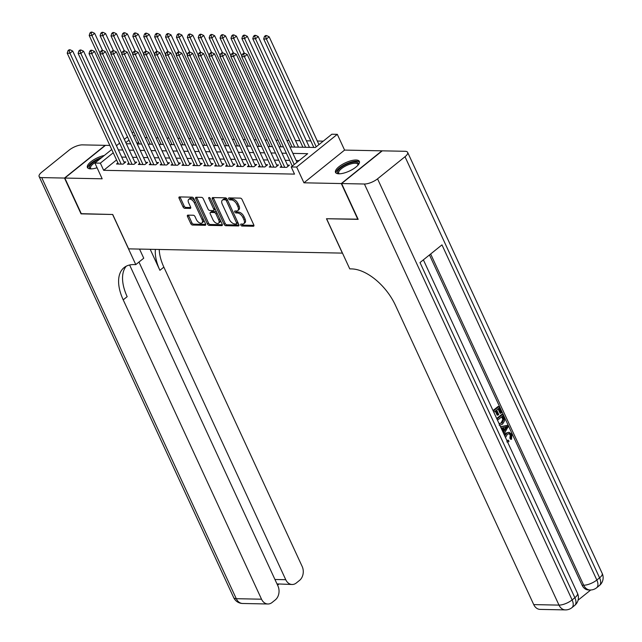 <?xml version="1.0" encoding="UTF-8"?>
<svg xmlns="http://www.w3.org/2000/svg" width="642" height="642" viewBox="0 0 642 642"><rect width="100%" height="100%" fill="white"/><g stroke="black" fill="none" stroke-linecap="round" stroke-linejoin="round"><path stroke-width="0.96" d="M240.774 225.021A1.156 0.634 -128.8 0 0 241.978 226.024L253.357 226.249A1.653 0.899 -128.8 0 0 253.742 226.128A1.653 0.899 -128.8 0 0 253.775 224.861L242.082 199.558A1.653 0.899 -128.8 0 0 240.365 198.129L228.993 197.905A1.156 0.634 -128.8 0 0 228.721 197.985A1.156 0.634 -128.8 0 0 228.696 198.876A1.156 0.634 -128.8 0 0 229.9 199.871L231.369 199.903A5.288 2.889 -128.8 0 1 236.874 204.469L237.853 206.58A5.288 2.889 -128.8 0 1 237.741 210.632A5.288 2.889 -128.8 0 1 236.505 211.009L235.028 210.977A1.156 0.634 -128.8 0 0 234.763 211.066A1.156 0.634 -128.8 0 0 234.739 211.948A1.156 0.634 -128.8 0 0 235.943 212.943L237.412 212.975A5.288 2.889 -128.8 0 1 242.917 217.542L243.888 219.652A5.288 2.889 -128.8 0 1 243.783 223.705A5.288 2.889 -128.8 0 1 242.548 224.082L241.071 224.05A1.156 0.634 -128.8 0 0 240.798 224.138A1.156 0.634 -128.8 0 0 240.774 225.021M241.849 224.066A1.156 0.634 -128.8 0 0 241.873 224.138A1.156 0.634 -128.8 0 0 243.077 225.141L253.935 225.35M229.764 197.921A1.156 0.634 -128.8 0 0 229.796 197.993A1.156 0.634 -128.8 0 0 231 198.988L232.468 199.02L231.369 199.903M235.807 210.993A1.156 0.634 -128.8 0 0 235.839 211.066A1.156 0.634 -128.8 0 0 237.042 212.061L238.511 212.093L237.412 212.975M104.301 155.476A13.129 4.582 -24.8 0 0 91.991 160.925A13.129 4.582 -24.8 0 0 87.408 167.49A13.129 4.582 -24.8 0 0 90.755 168.878A13.129 4.582 -24.8 0 0 97.078 167.763M338.872 173.805A13.129 4.582 -24.8 0 0 352.915 169.183A13.129 4.582 -24.8 0 0 359.36 161.399A13.129 4.582 -24.8 0 0 356.005 160.01A13.129 4.582 -24.8 0 0 341.961 164.641A13.129 4.582 -24.8 0 0 335.517 172.417A13.129 4.582 -24.8 0 0 338.872 173.805M187.921 215.126A1.653 0.899 -128.8 0 0 187.528 215.247A1.653 0.899 -128.8 0 0 187.496 216.514L190.778 223.609A1.653 0.899 -128.8 0 0 192.496 225.037L205.127 225.294A1.653 0.899 -128.8 0 0 205.52 225.173A1.653 0.899 -128.8 0 0 205.552 223.906L193.86 198.603A1.653 0.899 -128.8 0 0 192.135 197.174L179.503 196.917A1.653 0.899 -128.8 0 0 179.118 197.038A1.653 0.899 -128.8 0 0 179.086 198.306L183.05 206.885A1.653 0.899 -128.8 0 0 184.768 208.313L190.176 208.417A1.653 0.899 -128.8 0 0 190.562 208.297A1.653 0.899 -128.8 0 0 190.594 207.029L188.628 202.776A4.422 2.416 -128.8 0 1 188.724 199.389A4.422 2.416 -128.8 0 1 194.357 202.896L202.053 219.556A4.422 2.416 -128.8 0 1 201.965 222.943A4.422 2.416 -128.8 0 1 196.324 219.436L195.048 216.659A1.653 0.899 -128.8 0 0 193.322 215.239L187.921 215.126M116.547 159.946L103.659 170.315L100.353 163.156L94.896 163.052L111.724 149.506M358.075 219.171L326.481 218.737L342.363 253.117L128.609 248.863L112.727 214.492L81.374 213.866L64.826 178.059L102.174 178.805L94.896 163.052M357.835 219.363L341.295 183.556L381.934 150.83L344.585 150.092L337.307 134.33L296.66 167.056L291.203 166.944L307.687 153.679L292.88 153.39M344.585 150.092L303.939 182.81L341.295 183.556M303.939 182.81L296.66 167.056M103.659 170.315L294.517 174.11L291.203 166.944M224.074 224.275A1.653 0.899 -128.8 0 0 225.791 225.703L238.423 225.952A1.653 0.899 -128.8 0 0 238.808 225.832A1.653 0.899 -128.8 0 0 238.84 224.564L227.148 199.261A1.653 0.899 -128.8 0 0 225.43 197.832L212.799 197.584A1.653 0.899 -128.8 0 0 212.414 197.704A1.653 0.899 -128.8 0 0 212.374 198.964L224.074 224.275L225.165 223.392A1.653 0.899 -128.8 0 0 226.891 224.812L239.001 225.053M221.779 225.623L209.148 225.366A1.653 0.899 -128.8 0 1 207.422 223.946L195.73 198.635A1.653 0.899 -128.8 0 1 195.762 197.367A1.653 0.899 -128.8 0 1 196.155 197.255L201.556 197.359A1.653 0.899 -128.8 0 1 203.281 198.787L208.024 209.051A1.653 0.899 -128.8 0 0 209.741 210.48L213.329 210.552A1.653 0.899 -128.8 0 0 213.714 210.432A1.653 0.899 -128.8 0 0 213.746 209.164L208.81 198.482A1.156 0.634 -128.8 0 1 208.835 197.592A1.156 0.634 -128.8 0 1 210.311 198.506L222.196 224.235A1.653 0.899 -128.8 0 1 222.164 225.502A1.653 0.899 -128.8 0 1 221.779 225.623L222.365 225.149M109.838 145.429L105.473 145.341L64.826 178.059M281.501 166.142L280.121 167.249L286.669 167.385L288.033 166.278L236.28 54.273L233.536 56.488L284.759 167.345M270.595 165.925L269.215 167.032L275.763 167.169L278.508 164.954L276.598 164.914M259.689 165.708L258.309 166.816L264.857 166.952L266.221 165.845L214.468 53.84L211.724 56.055L262.947 166.912M248.783 165.492L247.403 166.607L253.951 166.735L255.315 165.628L203.562 53.623L200.818 55.838L252.041 166.695M237.877 165.275L236.497 166.39L243.045 166.519L244.409 165.411L192.656 53.406L189.912 55.621L241.135 166.479M226.971 165.058L225.591 166.174L232.139 166.302L233.503 165.195L181.75 53.19L179.006 55.405L230.229 166.262M216.065 164.842L214.685 165.957L221.233 166.085L223.978 163.87L222.068 163.83M205.159 164.625L203.779 165.74L210.327 165.869L211.691 164.761L159.938 52.756L157.194 54.971L208.417 165.829M194.253 164.408L192.873 165.524L199.421 165.652L200.785 164.545L149.032 52.54L146.288 54.755L197.511 165.612M183.347 164.191L181.967 165.307L188.515 165.435L189.88 164.328L138.126 52.323L135.382 54.538L186.605 165.395M172.441 163.975L171.061 165.09L177.609 165.219L178.974 164.111A1.685 0.923 -128.8 0 0 178.974 164.119L127.22 52.106L124.476 54.321L175.699 165.179M161.535 163.758L160.155 164.874L166.703 165.002L169.448 162.787L167.538 162.755M150.629 163.541L149.249 164.657L155.797 164.785L157.162 163.678A1.685 0.923 -128.8 0 0 157.162 163.686L105.408 51.673L102.664 53.888L153.887 164.745M139.723 163.325L138.343 164.44L144.883 164.569L146.256 163.461A1.685 0.923 -128.8 0 0 146.256 163.469L94.502 51.456L91.758 53.671L142.981 164.529M128.817 163.108L127.437 164.224L133.977 164.352L135.35 163.245A1.685 0.923 -128.8 0 0 135.35 163.253M299.084 160.604L296.187 160.548M289.662 160.42L285.281 160.331M278.756 160.203L274.375 160.115M267.85 159.986L263.469 159.898M256.944 159.77L252.563 159.681M246.038 159.553L241.657 159.465M235.132 159.336L230.751 159.248M224.227 159.12L219.845 159.031M213.321 158.903L208.939 158.815M202.415 158.686L198.033 158.598M191.509 158.47L187.127 158.381M180.603 158.253L176.221 158.165M169.697 158.036L165.315 157.948M158.791 157.82L154.409 157.731M147.885 157.603L143.503 157.515M136.979 157.386L132.597 157.298M126.073 157.17L121.691 157.081M286.669 167.385L289.414 165.171L287.504 165.13M264.857 166.952L267.602 164.737L265.692 164.697M253.951 166.735L256.696 164.521L254.786 164.48M243.045 166.519L245.79 164.304L243.88 164.264M232.139 166.302L234.884 164.087L232.974 164.047M210.327 165.869L213.072 163.654L211.162 163.614M199.421 165.652L202.166 163.437L200.256 163.397M188.515 165.435L191.26 163.22L189.35 163.18M177.609 165.219L180.354 163.004L178.444 162.972M155.797 164.785L158.542 162.57L156.632 162.538M144.883 164.569L147.636 162.354L145.726 162.322M133.977 164.352L136.73 162.137L134.82 162.105M117.911 162.891L116.531 164.007L123.071 164.135L125.824 161.92L123.914 161.888M323.247 141.152L317.317 141.031M310.784 140.903L306.411 140.815M299.878 140.686L295.505 140.598M288.972 140.47L286.894 140.429M278.066 140.253L275.988 140.213M267.16 140.036L265.082 139.996M256.254 139.82L254.176 139.779M245.348 139.603L243.27 139.563M234.442 139.386L232.364 139.346M223.536 139.17L221.458 139.129M212.63 138.953L210.552 138.913M201.724 138.736L199.646 138.696M190.818 138.52L188.74 138.479M179.912 138.303L177.834 138.263M169.006 138.086L166.928 138.046M158.101 137.87L156.022 137.829M147.195 137.653L145.116 137.613M138.52 142.251L137.011 143.463M289.919 146.986L315.374 147.491L331.85 134.226L337.307 134.33M116.435 145.71L119.597 143.158M124.315 139.362L127.477 136.818M132.188 133.022L133.696 131.811M113.241 152.78L100.353 163.156M286.348 153.261L281.974 153.173M275.442 153.045L271.068 152.957M264.536 152.828L260.162 152.74M253.63 152.611L249.257 152.523M242.724 152.395L238.351 152.306M231.818 152.178L227.445 152.09M220.912 151.961L216.539 151.873M210.006 151.745L205.633 151.656M199.1 151.528L194.727 151.44M188.194 151.311L183.821 151.223M177.288 151.095L172.915 151.006M166.382 150.878L162.009 150.79M155.476 150.661L151.103 150.573M144.57 150.445L140.197 150.356M133.664 150.228L129.291 150.14M122.758 150.011L118.385 149.923M126.33 143.736L130.711 143.824M137.236 143.952L141.617 144.041M148.142 144.169L152.523 144.257M159.047 144.386L163.429 144.474M169.953 144.602L174.335 144.691M180.859 144.819L185.241 144.907M191.765 145.036L196.147 145.124M202.671 145.252L207.053 145.341M213.577 145.469L217.959 145.557M224.483 145.686L228.865 145.774M235.389 145.903L239.771 145.991M246.295 146.119L250.677 146.207M257.201 146.336L261.583 146.424M268.107 146.553L272.489 146.641M279.013 146.769L283.395 146.857M135.205 135.093L133.705 136.305M128.986 140.1L125.832 142.644M243.783 223.705L244.883 222.822A5.288 2.889 -128.8 0 0 244.987 218.77L243.888 219.652M238.511 212.093A5.288 2.889 -128.8 0 1 244.016 216.659L244.987 218.77M237.741 210.632L238.84 209.741A5.288 2.889 -128.8 0 0 238.944 205.697L237.853 206.58M232.468 199.02A5.288 2.889 -128.8 0 1 237.973 203.586L238.944 205.697M213.313 197.592A1.653 0.899 -128.8 0 0 213.473 198.081L225.165 223.392M236.336 223.962A1.156 0.634 -128.8 0 0 236.609 223.873A1.156 0.634 -128.8 0 0 236.633 222.991L226.369 200.777A1.156 0.634 -128.8 0 0 225.165 199.782L223.609 199.75A5.288 2.889 -128.8 0 0 222.373 200.127A5.288 2.889 -128.8 0 0 222.26 204.18L229.282 219.363A5.288 2.889 -128.8 0 0 234.779 223.93L236.336 223.962M237.436 223.079A1.156 0.634 -128.8 0 0 237.7 222.991A1.156 0.634 -128.8 0 0 237.813 222.349M227.332 199.654A1.156 0.634 -128.8 0 0 226.257 198.892L225.165 199.782M222.373 200.127L223.472 199.245A5.288 2.889 -128.8 0 1 224.708 198.859L226.257 198.892M222.357 224.724L210.239 224.483L209.148 225.366M196.669 197.263A1.653 0.899 -128.8 0 0 196.829 197.752L208.522 223.055A1.653 0.899 -128.8 0 0 210.239 224.483M214.428 209.661A1.653 0.899 -128.8 0 0 214.813 209.549A1.653 0.899 -128.8 0 0 214.958 208.562M212.943 219.7A4.422 2.416 -128.8 0 0 218.577 223.199A4.422 2.416 -128.8 0 0 218.665 219.813L215.953 213.947A1.653 0.899 -128.8 0 0 214.235 212.518L210.648 212.446A1.653 0.899 -128.8 0 0 210.263 212.566A1.653 0.899 -128.8 0 0 210.231 213.826L212.943 219.7M218.577 223.199L219.676 222.317A4.422 2.416 -128.8 0 0 219.965 219.395M216.9 212.775A1.653 0.899 -128.8 0 0 215.335 211.635L214.235 212.518M210.263 212.566L211.362 211.675A1.653 0.899 -128.8 0 1 211.748 211.563L215.335 211.635M201.965 222.943L203.065 222.052A4.422 2.416 -128.8 0 0 203.345 219.139M195.216 201.54A4.422 2.416 -128.8 0 0 189.823 198.506L188.724 199.389M180.025 196.934A1.653 0.899 -128.8 0 0 180.185 197.423L184.15 205.994A1.653 0.899 -128.8 0 0 185.867 207.422L190.754 207.518M188.435 215.134A1.653 0.899 -128.8 0 0 188.596 215.632L191.878 222.726A1.653 0.899 -128.8 0 0 193.595 224.154L205.713 224.395M318.962 144.602L269.159 36.803L266.406 39.01L263.685 38.961L313.818 147.459M316.217 146.809L266.406 39.01L265.555 36.474L266.655 35.591L265.563 35.567L264.464 36.45L265.555 36.474M263.685 38.961L264.464 36.45M266.655 35.591L269.159 36.803M296.997 162.29L247.186 54.49L244.442 56.705L294.245 164.496M243.583 54.161L244.682 53.278L243.591 53.254L242.491 54.137L243.583 54.161L244.442 56.705L241.713 56.648L292.279 166.085M247.186 54.49L244.682 53.278M242.491 54.137L241.713 56.648M338.984 173.813A11.363 3.964 155.2 0 1 339.65 168.734A11.363 3.964 155.2 0 1 350.709 162.811A11.363 3.964 155.2 0 1 358.172 164.946M357.955 165.195A10.521 3.667 -24.8 0 0 357.851 164.36A10.521 3.667 -24.8 0 0 350.837 163.919A10.521 3.667 -24.8 0 0 338.743 173.188A10.521 3.667 -24.8 0 0 339.313 173.805M359.512 162.145A13.049 4.55 -24.8 0 0 351.11 162.033A13.049 4.55 -24.8 0 0 335.983 173.019M101.837 157.467A13.049 4.55 -24.8 0 0 87.866 168.084M90.867 168.878A11.363 3.964 155.2 0 1 90.915 164.432A11.363 3.964 155.2 0 1 100.425 158.598M97.078 161.294A10.521 3.667 -24.8 0 0 90.634 168.26A10.521 3.667 -24.8 0 0 91.204 168.878M507.148 440.468L508.616 440.276L508.962 441.664L507.517 441.921M504.323 435.003L505.864 433.157L509.114 432.226L511.899 434.457L511.513 439.313L510.639 439.288L509.876 438.237L510.238 434.987L508.833 433.591M500.495 426.721L507.557 425.309L508.183 426.673L503.914 434.104M502.951 432.026L503.28 431.48L501.691 428.037M493.024 410.543L498.015 406.53L498.882 406.547L501.683 412.605L500.921 413.215L500.054 413.199L498.056 408.874M500.921 413.215L498.682 408.368L496.659 410.005L498.746 414.515L497.983 415.133L497.109 415.117L495.263 411.121M578.089 600.166L590.728 589.99M565.377 609.9A10.103 10.103 0 0 0 571.91 607.669A10.103 5.513 51.2 0 0 572.118 599.933A10.103 3.523 155.2 0 1 558.989 605.109A10.103 7.696 91.1 0 0 565.377 609.9L540.131 609.402A10.103 7.696 -88.9 0 1 533.735 604.603L558.989 605.109L364.415 184.013A10.103 3.523 -24.8 0 0 377.544 178.837L572.118 599.933L574.863 597.718L420.004 262.562L441.969 244.875L596.835 580.031A10.103 3.523 155.2 0 1 583.698 585.207A10.103 7.696 91.1 0 0 590.094 589.998L588.457 589.966A10.103 7.696 -88.9 0 1 582.069 585.175L583.698 585.207L430.654 253.983M429.474 254.938L582.069 585.175M496.691 418.48L501.675 414.459L502.55 414.475L503.906 417.412L504.62 420.638L502.55 424.153L499.781 425.181M364.415 184.013L341.616 183.556L358.164 219.363L326.593 218.737L349.754 268.87L351.607 268.91A42.091 22.984 51.2 0 1 395.416 305.255L533.735 604.603M377.544 178.837L405.006 156.728A10.103 3.523 -24.8 0 0 407.638 152.355A10.103 3.523 -24.8 0 0 405.054 151.287L382.263 150.838L341.616 183.556M497.983 415.133L495.897 410.615L493.826 412.284M493.265 411.073L498.882 406.547M496.932 419.001L502.55 414.475M499.035 423.551L502.004 422.926L503.673 419.571L502.349 416.305L497.494 420.213M499.476 423.8L501.129 422.909L502.798 419.555L501.723 416.81M502.004 422.926L501.129 422.909M503.673 419.571L502.798 419.555M503.151 418.046L502.285 418.03M503.336 432.852L504.155 431.496L502.461 427.829L501.169 428.174M500.591 426.922L507.557 425.309M505.623 426.994L503.392 427.588L504.748 430.517L507.108 426.601L505.623 426.994M504.155 431.496L503.28 431.48M504.363 429.691L506.233 426.585M506.771 440.3L508.616 440.276M511.513 439.313L510.751 438.261L511.112 435.011L509.283 433.543L507.3 434.385L505.511 437.579M511.112 435.011L510.238 434.987M510.751 438.261L509.876 438.237M504.781 435.99L506.739 433.173L505.864 433.157M506.739 433.173L509.114 432.226M81.277 213.674L112.615 214.492L135.783 264.616L133.929 264.584A42.091 22.984 -128.8 0 0 124.075 267.61A42.091 22.984 -128.8 0 0 123.208 299.846L261.527 599.203A10.103 7.696 91.1 0 0 267.915 603.994A10.103 7.696 91.1 0 0 272.088 602.485L275.33 599.877A10.103 7.696 91.1 0 0 277.946 585.977L129.628 264.994M139.531 249.08L143.744 258.204L135.783 264.616M64.497 178.059L105.144 145.333L82.353 144.875A10.103 3.523 -24.8 0 0 69.216 150.059L41.754 172.168A10.103 3.523 -24.8 0 0 39.122 176.534A10.103 3.523 -24.8 0 0 41.706 177.601L64.497 178.059L81.044 213.866M138.969 262.048L285.746 579.702A10.103 7.696 91.1 0 0 292.134 584.493A10.103 7.696 91.1 0 0 296.307 582.984L299.549 580.376A10.103 7.696 91.1 0 0 302.173 566.477L163.854 267.128A42.091 22.984 -128.8 0 1 159.232 249.473M155.372 249.401A42.091 22.984 -128.8 0 0 159.898 270.306L150.188 249.297M126.217 266.213A42.091 22.984 -128.8 0 0 127.164 296.668L123.208 299.846M276.991 583.907L292.134 584.493M309.436 147.371L258.253 36.586L255.5 38.801L252.779 38.745L302.912 147.243M305.64 147.299L255.5 38.801L254.649 36.257L255.749 35.374L254.657 35.35L253.558 36.233L254.649 36.257M252.779 38.745L253.558 36.233M255.749 35.374L258.253 36.586M298.53 147.154L247.347 36.369L244.594 38.584L241.873 38.528L292.006 147.026M294.734 147.082L244.594 38.584L243.743 36.04L244.843 35.158L243.751 35.133L242.652 36.016L243.743 36.04M241.873 38.528L242.652 36.016M244.843 35.158L247.347 36.369M244.345 53.27L236.441 36.153L233.688 38.368L230.968 38.311L281.1 146.809M241.882 56.095L233.688 38.368L232.837 35.824L233.937 34.941L232.845 34.917L231.746 35.8L232.837 35.824M230.968 38.311L231.746 35.8M233.937 34.941L236.441 36.153M233.439 53.053L225.535 35.936L222.782 38.151L220.062 38.095L270.194 146.593M230.976 55.878L222.782 38.151L221.931 35.607L223.031 34.724L221.939 34.7L220.84 35.583L221.931 35.607M220.062 38.095L220.84 35.583M223.031 34.724L225.535 35.936M232.677 53.944L233.776 53.061L232.685 53.037L231.585 53.92L232.677 53.944L233.536 56.488L230.807 56.432L282.031 167.289M236.28 54.273L233.776 53.061M231.585 53.92L230.807 56.432M275.755 167.169L277.127 166.061L225.374 54.056L222.63 56.271L273.853 167.129M221.771 53.727L222.87 52.845L221.779 52.821L220.679 53.703L221.771 53.727L222.63 56.271L219.901 56.215L271.125 167.072M225.374 54.056L222.87 52.845M220.679 53.703L219.901 56.215M210.865 53.511L211.964 52.628L210.873 52.604L209.773 53.487L210.865 53.511L211.724 56.055L208.995 55.998L260.219 166.856M214.468 53.84L211.964 52.628M209.773 53.487L208.995 55.998M199.959 53.294L201.058 52.411L199.967 52.387L198.868 53.27L199.959 53.294L200.818 55.838L198.089 55.782L249.313 166.639M203.562 53.623L201.058 52.411M198.868 53.27L198.089 55.782M222.533 52.837L214.629 35.719L211.876 37.934L209.156 37.878L259.288 146.376M220.07 55.661L211.876 37.934L211.025 35.39L212.125 34.508L211.033 34.483L209.934 35.366L211.025 35.39M209.156 37.878L209.934 35.366M212.125 34.508L214.629 35.719M189.053 53.077L190.152 52.195L189.061 52.171L187.962 53.053L189.053 53.077L189.912 55.621L187.183 55.565L238.407 166.422M192.656 53.406L190.152 52.195M187.962 53.053L187.183 55.565M211.627 52.62L203.723 35.503L200.97 37.718L198.25 37.661L248.382 146.159M209.164 55.445L200.97 37.718L200.119 35.174L201.219 34.291L200.127 34.267L199.028 35.149L200.119 35.174M198.25 37.661L199.028 35.149M201.219 34.291L203.723 35.503M178.147 52.861L179.246 51.978L178.155 51.954L177.056 52.837L178.147 52.861L179.006 55.405L176.277 55.348L227.501 166.206M181.75 53.19L179.246 51.978M177.056 52.837L176.277 55.348M200.721 52.403L192.817 35.286L190.064 37.501L187.344 37.445L237.476 145.943M198.258 55.228L190.064 37.501L189.213 34.957L190.313 34.074L189.221 34.05L188.122 34.933L189.213 34.957M187.344 37.445L188.122 34.933M190.313 34.074L192.817 35.286M221.225 166.085L222.597 164.978L170.844 52.973L168.1 55.188L219.323 166.045M167.241 52.644L168.34 51.761L167.249 51.737L166.15 52.62L167.241 52.644L168.1 55.188L165.371 55.132L216.595 165.989M170.844 52.973L168.34 51.761M166.15 52.62L165.371 55.132M189.815 52.187L181.911 35.069L179.158 37.284L176.438 37.228L226.57 145.726M187.352 55.011L179.158 37.284L178.307 34.74L179.407 33.857L178.315 33.833L177.216 34.716L178.307 34.74M176.438 37.228L177.216 34.716M179.407 33.857L181.911 35.069M156.335 52.427L157.434 51.545L156.343 51.52L155.244 52.403L156.335 52.427L157.194 54.971L154.465 54.915L205.689 165.772M159.938 52.756L157.434 51.545M155.244 52.403L154.465 54.915M178.909 51.97L171.005 34.853L168.252 37.067L165.532 37.011L215.664 145.509M176.446 54.795L168.252 37.067L167.401 34.524L168.501 33.641L167.41 33.617L166.31 34.499L167.401 34.524M165.532 37.011L166.31 34.499M168.501 33.641L171.005 34.853M145.429 52.211L146.528 51.328L145.437 51.304L144.338 52.187L145.429 52.211L146.288 54.755L143.559 54.698L194.783 165.556M149.032 52.54L146.528 51.328M144.338 52.187L143.559 54.698M168.003 51.753L160.099 34.636L157.346 36.851L154.626 36.795L204.758 145.293M165.54 54.578L157.346 36.851L156.496 34.307L157.595 33.424L156.504 33.4L155.404 34.283L156.496 34.307M154.626 36.795L155.404 34.283M157.595 33.424L160.099 34.636M134.523 51.994L135.623 51.111L134.531 51.087L133.432 51.97L134.523 51.994L135.382 54.538L132.653 54.482L183.877 165.339M138.126 52.323L135.623 51.111M133.432 51.97L132.653 54.482M157.097 51.537L149.193 34.419L146.44 36.634L143.72 36.578L193.852 145.076M154.634 54.361L146.44 36.634L145.59 34.09L146.689 33.207L145.598 33.183L144.498 34.066L145.59 34.09M143.72 36.578L144.498 34.066M146.689 33.207L149.193 34.419M123.617 51.777L124.717 50.895L123.625 50.87L122.526 51.753L123.617 51.777L124.476 54.321L121.747 54.265L172.971 165.122M127.22 52.106L124.717 50.895M122.526 51.753L121.747 54.265M146.191 51.32L138.287 34.203L135.534 36.417L132.814 36.361L182.946 144.859M143.728 54.145L135.534 36.417L134.684 33.874L135.783 32.991L134.692 32.967L133.592 33.849L134.684 33.874M132.814 36.361L133.592 33.849M135.783 32.991L138.287 34.203M166.695 165.002L168.068 163.895A1.685 0.923 -128.8 0 0 168.068 163.903L116.314 51.89L113.57 54.105L164.793 164.962M112.711 51.561L113.811 50.678L112.719 50.654L111.62 51.537L112.711 51.561L113.57 54.105L110.841 54.048L162.065 164.906M116.314 51.89L113.811 50.678M111.62 51.537L110.841 54.048M135.285 51.103L127.381 33.986L124.628 36.201L121.908 36.145L172.04 144.643M132.822 53.928L124.628 36.201L123.778 33.657L124.877 32.774L123.786 32.75L122.686 33.633L123.778 33.657M121.908 36.145L122.686 33.633M124.877 32.774L127.381 33.986M101.805 51.344L102.905 50.461L101.813 50.437L100.714 51.32L101.805 51.344L102.664 53.888L99.935 53.832L151.159 164.689M105.408 51.673L102.905 50.461M100.714 51.32L99.935 53.832M124.379 50.887L116.475 33.769L113.722 35.984L111.002 35.928L161.134 144.426M121.916 53.711L113.722 35.984L112.872 33.44L113.971 32.557L112.88 32.533L111.78 33.416L112.872 33.44M111.002 35.928L111.78 33.416M113.971 32.557L116.475 33.769M90.899 51.127L91.999 50.245L90.907 50.22L89.808 51.103L90.899 51.127L91.758 53.671L89.029 53.615L140.253 164.472M94.502 51.456L91.999 50.245M89.808 51.103L89.029 53.615M113.474 50.67L105.569 33.553L102.816 35.767L100.096 35.711L150.228 144.209M111.01 53.495L102.816 35.767L101.966 33.224L103.065 32.341L101.974 32.317L100.874 33.199L101.966 33.224M100.096 35.711L100.874 33.199M103.065 32.341L105.569 33.553M135.35 163.245L83.596 51.24L80.852 53.455L132.075 164.312M79.993 50.911L81.093 50.028L80.001 50.004L78.902 50.887L79.993 50.911L80.852 53.455L78.123 53.398L129.347 164.256M83.596 51.24L81.093 50.028M78.902 50.887L78.123 53.398M102.568 50.453L94.663 33.336L91.91 35.551L89.19 35.495L139.322 143.993M100.104 53.278L91.91 35.551L91.06 33.007L92.159 32.124L91.068 32.1L89.968 32.983L91.06 33.007M89.19 35.495L89.968 32.983M92.159 32.124L94.663 33.336M123.071 164.135L124.444 163.028A1.685 0.923 -128.8 0 0 124.444 163.036L72.69 51.023L69.946 53.238L121.169 164.095M69.087 50.694L70.187 49.811L69.095 49.787L67.996 50.67L69.087 50.694L69.946 53.238L67.217 53.182L118.441 164.039M72.69 51.023L70.187 49.811M67.996 50.67L67.217 53.182M243.077 225.141L241.978 226.024M231 198.988L229.9 199.871M237.042 212.061L235.943 212.943M244.016 216.659L242.917 217.542M237.973 203.586L236.874 204.469M253.943 225.775L253.357 226.249M213.473 198.081L212.374 198.964M239.009 225.478L238.423 225.952M226.891 224.812L225.791 225.703M237.709 222.116L236.633 222.991M227.445 199.903L226.369 200.777M224.708 198.859L223.609 199.75M208.522 223.055L207.422 223.946M196.829 197.752L195.73 198.635M214.829 208.289L213.746 209.164M209.701 197.76L208.81 198.482M219.749 218.938L218.665 219.813M217.036 213.072L215.953 213.947M211.748 211.563L210.648 212.446M203.137 218.681L202.053 219.556M195.441 202.021L194.357 202.896M190.762 207.944L190.176 208.417M185.867 207.422L184.768 208.313M184.15 205.994L183.05 206.885M180.185 197.423L179.086 198.306M205.713 224.82L205.127 225.294M193.595 224.154L192.496 225.037M191.878 222.726L190.778 223.609M188.596 215.632L187.496 216.514M590.094 589.998A10.103 10.103 0 0 0 596.627 587.767A10.103 5.513 51.2 0 0 596.835 580.031L599.58 577.824L405.006 156.728M602.212 573.45A10.103 3.523 155.2 0 1 599.58 577.824A10.103 5.513 -128.8 0 1 599.371 585.56A10.103 10.103 0 0 0 602.212 573.45L407.638 152.355M577.495 593.352A10.103 3.523 155.2 0 1 574.863 597.718A10.103 5.513 -128.8 0 1 574.654 605.454A10.103 10.103 0 0 0 577.495 593.352L423.383 259.841M506.089 428.286L505.222 428.27M159.898 270.306L163.854 267.128M41.706 177.601L236.28 598.697L261.527 599.203M274.945 579.485L285.746 579.702M236.28 598.697A10.103 3.523 155.2 0 1 233.696 597.63A10.103 10.103 0 0 0 242.668 603.488A10.103 7.696 -88.9 0 1 236.28 598.697M237.7 222.991L236.609 223.873M214.813 209.549L213.714 210.432M596.627 587.767L599.371 585.56M571.91 607.669L574.654 605.454M499.155 425.181L500.03 425.197M506.819 441.913L507.694 441.929M39.122 176.534L233.696 597.63M242.668 603.488L267.915 603.994M277.569 585.167L278.74 584.228"/></g></svg>
